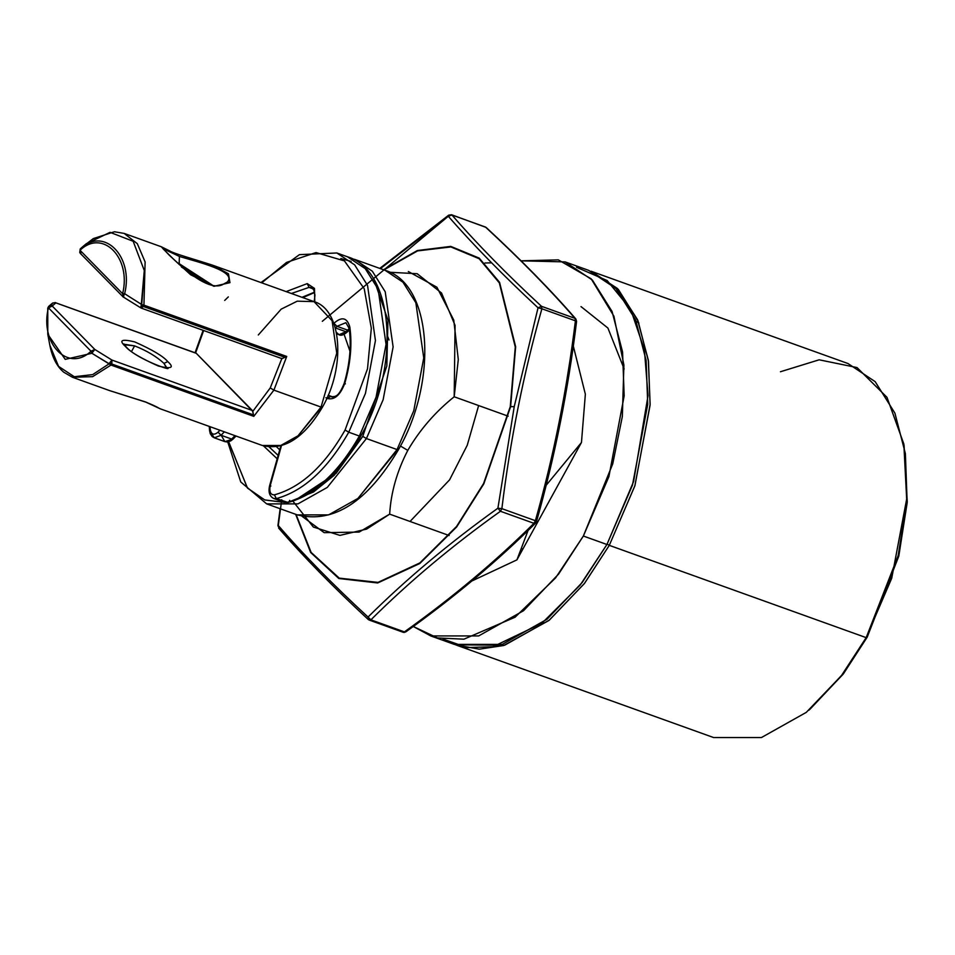 <?xml version="1.0" encoding="UTF-8"?>
<svg xmlns="http://www.w3.org/2000/svg" width="955" height="955" viewBox="0 0 955 955"><rect width="100%" height="100%" fill="white"/><g stroke="black" fill="none" stroke-linecap="round" stroke-linejoin="round"><path stroke-width="1.43" d="M583.362 536.03L558.603 574.062L523.483 610.758L478.646 635.935L430.765 635.935L413.252 626.468L437.462 637.94L463.915 639.182L515.067 617.216L555.535 577.966L583.362 536.03L606.926 544.505L583.362 536.03L612.74 463.879L622.35 416.487L623.902 365.013L613.91 316.189L591.157 278.8L558.317 259.867L521.084 260.822L565.133 261.909L592.363 280.054L612.083 311.509L622.565 351.965L624.164 395.871L608.896 476.64L583.362 536.03M430.765 635.935L454.329 644.398L502.223 644.398L547.048 619.222L582.168 582.526L606.926 544.505L580.234 585.009L541.736 623.388L492.864 646.762L467.114 647.586L442.953 639.038M292.887 501.136L313.371 527.065L339.92 535.385L366.613 529.094L389.664 514.148C390.917 492.601 396.958 471.34 407.785 450.39L400.42 445.997L407.785 450.39C419.758 429.857 435.217 411.987 454.198 396.779L508.191 416.177L454.198 396.779L458.293 359.51L453.756 320.068L436.924 287.24L408.334 271.518M516.93 559.869L581.464 442.499L585.355 394.2L573.298 346.02L585.355 394.2L581.464 442.499L546.129 485.343L581.464 442.499L516.93 559.869L528.103 530.407L516.93 559.869L472.033 580.903M389.7 272.259L417.204 273.727L441.52 292.994L455.069 325.404L454.198 396.779C435.217 411.987 419.758 429.857 407.785 450.39C396.958 471.34 390.917 492.601 389.664 514.148L449.148 535.516L389.664 514.148L359.14 532.078L324.175 532.663L302.019 516.297M522.146 548.779L522.66 549.447M638.919 323.065L636.173 321.262M576.51 267.281L607.153 280.543L630.694 309.408L644.398 349.828L648.039 395.573L633.595 481.547L606.926 544.505L632.473 485.104L647.729 404.335L646.129 360.429L635.66 319.973L615.927 288.517L588.71 270.372L565.133 261.909M455.511 644.816L479.219 649.173L503.643 645.52L548.874 620.499L584.329 583.624L609.29 545.353L607.153 544.075L609.29 545.353L584.532 583.374L549.4 620.07L504.574 645.246L455.511 644.816M809.84 709.398L843.42 673.824L867.212 637.14L842.012 674.899L809.84 709.398M456.693 645.246L713.576 737.535L761.469 737.535L806.295 712.358L841.415 675.663L866.173 637.642L609.29 545.353L866.173 637.642L891.719 578.253L906.975 497.471L905.376 453.565L894.895 413.109L875.174 381.654L847.956 363.521L591.061 271.22L618.291 289.365L638.012 320.82L648.481 361.276L650.092 405.183L634.824 485.952L609.29 545.353L634.944 485.606L650.14 404.311L648.338 360.214L637.558 319.734L617.455 288.506L591.061 271.22M904.063 445.245L907.25 501.709L898.882 555.679L867.212 637.14L843.062 674.29L808.873 710.21M866.173 637.642L867.212 637.14L898.751 556.252L907.19 502.664L903.836 443.991L906.773 501.065L898.201 555.488L866.173 637.642M780.45 371.746L819.151 359.808L857.017 367.568L886.98 397.316L903.836 443.991M410.029 521.466L449.59 479.84L467.234 445.281L478.634 405.565L467.234 445.281L449.59 479.84L410.029 521.466M295.656 514.303L310.662 552.491L338.81 578.503L377.679 582.968L419.746 563.534L456.645 526.969L483.803 483.887L510.627 406.639L483.576 483.552L456.574 526.456L419.878 562.913L378.001 582.395L339.24 578.121L311.103 552.372L296.05 514.423L311.103 552.372L339.24 578.121L378.001 582.395L419.878 562.913L456.574 526.456L483.576 483.552L510.268 406.651L515.282 347.047L499.334 282.895L479.135 258.709L450.879 246.939L417.598 250.902L383.91 269.895L417.598 250.902L450.879 246.939L479.135 258.709L499.334 282.895L515.282 347.047L510.627 406.639L483.803 483.887L456.645 526.969L419.746 563.534L377.679 582.968L338.81 578.503L310.662 552.491L295.656 514.303M406.197 630.766L405.768 631.9L403.392 632.353L405.254 632.067M281.725 499.763L278.287 525.513C303.165 554.306 333.08 584.818 368.033 617.049L370.886 619.843L368.033 617.049L369.872 620.308L370.886 619.843L369.872 620.308L403.392 632.353L404.395 631.888L370.886 619.843L404.395 631.888C452.575 597.484 495.752 561.301 533.941 523.316L500.432 511.271C452.252 545.663 409.074 581.858 370.886 619.843C409.074 581.858 452.252 545.663 500.432 511.271L497.913 508.203L514.232 406.639L510.627 406.639L514.232 406.639L538.047 307.808C503.19 275.434 473.274 244.922 448.301 216.272L380.353 268.618M322.324 321.298L448.301 216.272L451.954 215.006L448.301 216.272C473.274 244.922 503.19 275.434 538.047 307.808L541.473 306.304L538.047 307.808L541.891 308.775L541.473 306.304C506.639 274.085 476.796 243.644 451.954 215.006L485.474 227.051C520.308 259.271 550.14 289.711 574.994 318.349L575.853 318.958L574.994 318.349L575.411 320.82L574.994 318.349L541.473 306.304L574.994 318.349C550.14 289.711 520.308 259.271 485.474 227.051L451.954 215.006C476.796 243.644 506.639 274.085 541.473 306.304L541.891 308.775L538.047 307.808L514.232 406.639L497.913 508.203L501.864 508.657L497.913 508.203L500.432 511.271L501.864 508.657C510.209 440.231 523.555 373.608 541.891 308.775L575.411 320.82C567.055 389.234 553.721 455.869 535.385 520.702L536.077 521.908L535.385 520.702L533.941 523.316L535.385 520.702L501.864 508.657L535.385 520.702C553.721 455.869 567.055 389.234 575.411 320.82L541.891 308.775C523.555 373.608 510.209 440.231 501.864 508.657L500.432 511.271L533.941 523.316L536.077 521.908L533.941 523.316C495.752 561.301 452.575 597.484 404.395 631.888L403.392 632.353L369.872 620.308L368.033 617.049C406.341 579.052 449.638 542.774 497.913 508.203C449.638 542.774 406.341 579.052 368.033 617.049L369.872 620.308L368.379 619.616L368.033 617.049C333.08 584.818 303.165 554.306 278.287 525.513L279.505 528.688L277.905 525.692L280.137 508.729M491.586 262.84L484.913 262.995M575.411 320.82L576.199 321.525L559.976 423.077M383.516 269.752L417.335 250.532L450.784 246.402L479.219 258.125L499.572 282.346L515.652 346.761L510.627 406.639L515.652 346.761L499.572 282.346L479.219 258.125L450.784 246.402L417.335 250.532L383.516 269.752M536.077 521.908L535.671 523.018L536.077 521.908M279.505 528.688L278.287 525.513M448.301 216.272L448.731 215.138L448.301 216.272M145.566 401.96L109.3 390.5M322.086 406.579L298.02 435.802L280.77 445.484L262.362 445.496L280.77 445.484L298.02 435.802L321.047 407.069L273.906 390.129L286.727 356.454L282.417 358.495L286.727 356.454L143.942 305.158L143.429 306.507L285.151 357.421L143.429 306.507L143.942 305.158L141.734 304.561L141.221 305.421L143.429 306.507L141.221 305.421L144.289 270.54L133.163 241.269L110.076 232.34L86.296 243.728L110.076 232.34L133.163 241.269L144.289 270.54L141.734 304.561L129.641 296.91L141.734 304.561L286.727 356.454L273.906 390.129L253.791 416.356L111.007 365.061L92.623 376.664L72.437 377.261L92.623 376.664L111.007 365.061L253.791 416.356L273.906 390.129L321.047 407.069L336.745 353.159L332.101 320.713L314.04 301.637L332.101 320.713L336.745 353.159L321.047 407.069L322.086 406.579L321.047 407.069M94.796 349.446L91 351.213L92.384 352.264L94.796 349.446L111.938 360.059L109.61 362.924L111.807 364.01L111.938 360.059L111.807 364.01L253.541 414.924L252.359 410.507L111.938 360.059L252.359 410.507L196.312 353.338L55.879 302.878L52.203 306.018L94.796 349.446L91.895 353.29L65.215 359.367L47.786 334.25L47.762 308.286L48.419 307.785C39.453 343.633 68.271 373.011 91 351.213L48.419 307.785L91 351.213L94.796 349.446L52.203 306.018L55.879 302.878L196.312 353.338L252.8 411.366L270.241 387.945L273.906 390.129L270.241 387.945L281.832 358.555L270.241 387.945L252.8 411.366L253.791 416.356L253.541 414.924L111.807 364.01L111.007 365.061L91.895 353.29L109.192 363.76L92.671 374.599L74.299 376.736L58.553 366.374L49.827 345.221L58.553 366.374L74.299 376.736L92.671 374.599L109.192 363.76L111.007 365.061L111.807 364.01L109.61 362.924L109.192 363.76L111.938 360.059L94.796 349.446M124.651 293.698L122.622 293.71L123.995 294.761L124.651 293.698L129.641 296.91L124.651 293.698C133.927 256.561 104.083 226.108 80.518 248.694C104.083 226.108 133.927 256.561 124.651 293.698L123.995 294.761L122.622 293.71C131.575 257.862 102.77 228.472 80.029 250.27L122.622 293.71L124.651 293.698M166.707 367.663L163.974 363.366L167.77 361.599C163.389 356.334 152.37 349.769 134.739 341.914C121.679 338.738 118.551 340.219 125.356 346.355C118.551 340.219 121.679 338.738 134.739 341.914C152.37 349.769 163.389 356.334 167.77 361.599C174.574 367.735 171.446 369.215 158.387 366.04C140.743 358.185 129.737 351.631 125.356 346.355L126.096 346.832L125.356 346.355C129.737 351.631 140.743 358.185 158.387 366.04C171.446 369.215 174.574 367.735 167.77 361.599L163.974 363.366L166.648 368.176M258.304 334.978L281.2 309.134L297.268 301.171L314.04 301.637L212.177 265.036L228.281 273.655L229.964 282.668L227.338 282.012C237.413 271.375 197.482 261.957 179.421 256.441L179.194 263.675L177.726 263.174L212.058 284.924L179.194 263.675L179.098 264.451L179.421 256.441C197.482 261.957 237.413 271.375 227.338 282.012L229.964 282.668L228.448 273.822L212.858 265.287M181.462 267.042L208.488 284.005M124.269 344.266L134.607 345.877C146.652 350.64 156.441 356.466 163.974 363.366C156.441 356.466 146.652 350.64 134.607 345.877L131.539 351.464L134.607 345.877L123.816 344.636M179.421 256.441L163.198 248.778L161.371 246.784L169.835 250.974C173.344 253.397 195.512 259.641 212.177 265.036M51.486 304.908L52.597 303.057L48.598 306.471L47.75 308.167L47.786 334.25L65.215 359.367L91.895 353.29L91 351.213L91.895 353.29L92.384 352.264L91 351.213C68.271 373.011 39.453 343.633 48.419 307.785L52.203 306.018L48.598 306.471L52.203 306.018L47.762 308.286L47.786 334.25L49.827 345.221C52.262 357.492 56.918 366.493 63.782 372.235L72.437 377.261L109.694 390.643L146.27 402.234L160.488 408.895L145.864 402.139M82.93 246.557L93.303 238.595L114.421 231.767L124.114 233.402L137.317 243.668L145.112 261.933L143.942 305.158L145.112 261.933L137.317 243.668L124.114 233.402L161.371 246.784M229.964 282.668L213.956 286.297L190.666 274.789L169.417 255.367L161.311 246.772M349.972 351.249L344.122 334.357L349.972 351.249M343.072 332.806L343.764 333.808M203.654 330.526L195.596 352.956L203.654 330.526M195.584 353.016L196.312 353.338M281.104 358.232L282.417 358.495M208.906 284.483L182.369 267.424M227.338 282.012L222.049 284.912M80.948 253.732L80.029 250.27L80.518 248.694L80.029 250.27C102.77 228.472 131.575 257.862 122.622 293.71L80.029 250.27L80.948 253.732L80.208 253.266L80.22 248.969L79.743 252.514M123.541 297.172L122.622 293.71L123.541 297.172L123.995 294.761L123.338 297.136M80.208 253.266L123.279 297.053M140.672 307.773L141.221 305.421L141.077 308.035L143.429 306.507L140.672 307.773M228.329 296.898L224.688 300.431M195.906 353.075L55.08 302.556M52.597 303.057L55.474 302.616M48.598 306.471L47.798 308.059M260.966 282.561L299.464 254.639L336.84 252.98L347.453 256.788L365.252 268.653L378.144 289.222L386.047 344.373L376.067 397.196L359.367 436.029L360.405 435.528L359.367 436.029L376.067 397.196L386.047 344.373L378.144 289.222L365.252 268.653L347.453 256.788C394.379 270.563 400.682 367.126 360.727 436.16C339.932 472.785 315.711 494.893 288.052 502.485L286.954 502.414C314.267 494.857 338.404 472.725 359.367 436.029L348.754 432.209L365.455 393.376L375.434 340.565L367.544 285.414L354.639 264.845L336.84 252.98L354.639 264.845L367.544 285.414L375.434 340.565L365.455 393.376L348.754 432.209L359.367 436.029C338.404 472.725 314.267 494.857 286.954 502.414L276.353 498.606L288.052 502.485L284.375 502.318L286.954 502.414L284.375 502.318L273.775 498.51L276.353 498.606L273.775 498.51C269.477 496.314 268.104 491.968 269.68 485.45L280.83 445.866M261.73 282.847L286.584 262.386L316.045 252.574L344.433 260.906L364.213 288.673L371.328 328.233L367.508 368.809L345.089 430.025L348.754 432.209C327.792 468.917 303.666 491.049 276.353 498.606C303.666 491.049 327.792 468.917 348.754 432.209L345.089 430.025L367.508 368.809L371.328 328.233L364.213 288.673L344.433 260.906L316.045 252.574L286.584 262.386L261.73 282.847M210.255 429.452L210.052 426.694L210.255 429.452C211.33 434.609 213.932 435.528 218.05 432.185L219.913 430.239L218.05 432.185L221.071 435.265L231.671 439.073L234.978 435.647L231.671 439.073L221.071 435.265L214.278 437.82L209.563 430.55L210.255 429.452L209.563 430.55L210.255 433.666L212.153 436.519L214.278 437.82L221.071 435.265L224.365 431.839L221.071 435.265L218.05 432.185C213.932 435.528 211.33 434.609 210.255 429.452M333.844 323.375L333.892 323.315C341.842 316.272 347.154 317.526 349.828 327.076C352.24 344.433 350.569 363.175 344.803 383.301C340.195 395.322 334.322 400.36 327.171 398.426L325.894 397.71L327.171 398.426L330.717 396.468L332.125 396.97L329.439 395.752L330.717 396.468L327.171 398.426C334.322 400.36 340.195 395.322 344.803 383.301L345.4 383.862L344.803 383.301C350.569 363.175 352.24 344.433 349.828 327.076L349.16 328.365L349.828 327.076C347.154 317.526 341.842 316.272 333.892 323.315L333.844 323.375M281.594 445.233L270.265 485.438C269.071 491.753 270.444 494.893 274.383 494.857C301.052 487.48 324.616 465.873 345.089 430.025C324.616 465.873 301.052 487.48 274.383 494.857L276.353 498.606L274.383 494.857C270.444 494.893 269.071 491.753 270.265 485.438L270.85 486.047L270.265 485.438L281.594 445.233M286.142 291.609L307.224 283.611L314.482 288.398L314.768 301.911L314.482 288.398L307.224 283.611L286.142 291.609M340.839 258.507L351.094 261.431M347.727 330.478L347.632 331.683L339.001 334.68L346.104 331.791L335.503 327.971L346.104 331.791L347.608 330.132L336.996 326.312L335.372 328.126M332.889 396.982L329.439 395.752L332.889 396.982M335.503 327.971L336.996 326.312L345.877 322.695L336.996 326.312L347.608 330.132L349.196 328.58L346.104 331.791L347.632 331.683C343.752 335.014 340.863 336.017 339.001 334.68L336.53 332.483M301.995 297.303L314.577 292.146L301.995 297.303M313.109 288.852L309.038 287.383L291.382 293.495L309.038 287.383L313.109 288.852M311.521 287.646L309.038 287.383L307.224 283.611L309.038 287.383L311.521 287.646L313.741 289.831L314.959 295.095L314.231 301.708M233.366 437.688L233.211 438.954L230.704 440.947L227.35 441.986L224.879 441.628L233.211 438.954L224.879 441.628L221.274 435.432M328.174 395.275L333.02 396.97M327.971 395.74L329.439 395.752L327.971 395.74M336.996 326.312L333.892 323.315L336.996 326.312M349.327 329.535L347.608 330.132L349.363 329.773M360.405 435.528L359.367 436.029M289.699 500.36L289.043 501.876M398.116 449.077L357.922 498.426L328.604 514.888L297.291 514.888L328.604 514.888L357.922 498.426L397.065 449.566L366.433 438.56L362.757 436.375L334.238 475.244L313.526 491.98L289.496 501.757M278.144 455.416L269.226 447L278.144 455.416M263.461 445.866L277.189 458.782L263.461 445.854M228.555 441.807L247.512 488.101L264.798 499.966L284.757 502.437L264.726 499.931L247.393 487.969L228.508 441.377M227.744 441.95L240.756 481.977L266.66 503.882L297.972 503.882L327.279 487.42L366.433 438.56L327.279 487.42L297.972 503.882L266.66 503.882L297.291 514.888C333.605 523.746 367.317 502.02 398.438 449.71C438.393 380.675 432.09 284.113 385.151 270.337L402.962 282.203L415.855 302.771L423.745 357.922L413.766 410.734L397.065 449.566L413.766 410.734L423.745 357.922L415.855 302.771L402.962 282.203L385.151 270.337L354.52 259.33L372.319 271.196L385.211 291.764L393.114 346.916L383.134 399.727L366.433 438.56L397.065 449.566M387.384 335.706L389.031 339.992M294.82 500.48L336.208 473.214L362.757 436.375L386.823 366.004L387.945 320.021L374.074 279.875L387.945 320.021L386.823 366.004L362.757 436.375L366.433 438.56L383.134 399.727L393.114 346.916L385.211 291.764L372.319 271.196L354.52 259.33M581.01 306.591L607.917 328.054L624.164 369M278.645 528.091C303.571 556.813 333.486 587.325 368.379 619.616L404.216 632.461M405.768 631.9C454.055 597.412 497.364 561.122 535.671 523.018M536.471 521.657C554.843 456.681 568.213 389.915 576.581 321.346L575.853 318.958C550.928 290.225 521.012 259.712 486.119 227.421L451.548 214.744L448.731 215.138L379.756 268.403M314.04 301.637C341.854 309.515 346.008 366.66 322.408 407.2C303.965 438.106 283.945 450.867 262.362 445.496L160.488 408.895C158.948 408.489 158.876 407.379 145.876 402.151L160.38 408.859L145.876 402.151L109.67 390.631M276.532 446.773L279.708 449.841M123.696 344.815L123.887 343.907L126.096 346.832C136.195 358.949 174.335 372.14 167.209 367.735L166.552 368.379M86.296 243.728L82.345 247.035M221.978 284.936C212.201 288.911 196.336 280.591 174.383 259.975L163.019 248.789M122.789 296.695L141.077 308.035L281.51 358.495M80.22 248.969L82.333 247.035M203.129 330.335L195.059 352.765M209.276 426.419L209.563 430.55M224.879 441.628L214.278 437.82M339.001 334.68L336.685 333.844M345.877 322.695L349.16 328.365C351.524 345.209 349.876 363.509 344.218 383.301C338.094 398.342 334.811 396.241 331.492 396.814M314.649 292.493L302.819 297.602M347.632 331.683L349.136 330.024M236.028 436.029L233.211 438.954"/></g></svg>
